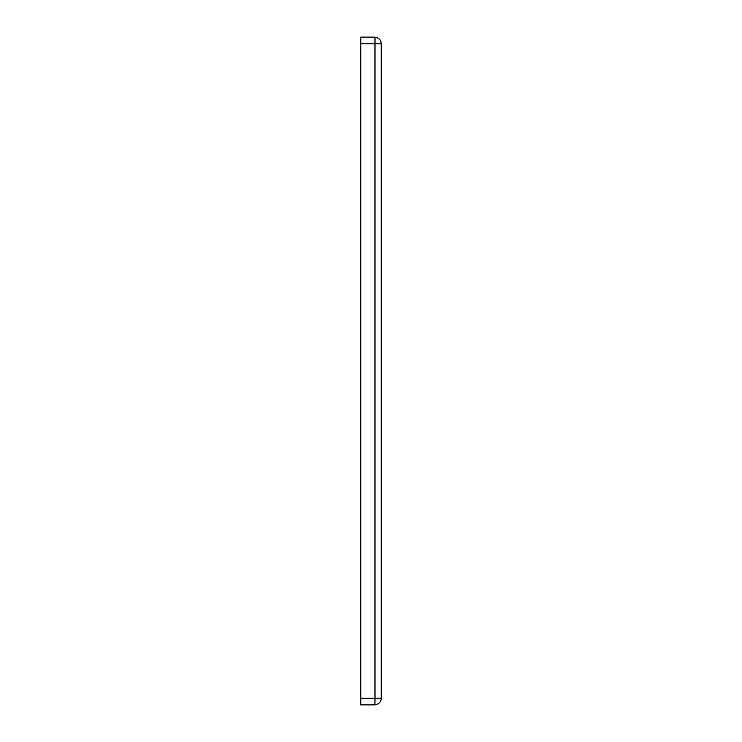 <?xml version="1.0" encoding="UTF-8"?>
<svg xmlns="http://www.w3.org/2000/svg" width="742" height="742" viewBox="0 0 742 742"><rect width="100%" height="100%" fill="white"/><g stroke="black" fill="none" stroke-linecap="round" stroke-linejoin="round"><path stroke-width="1.11" d="M360.77 698.25L360.77 37.1L374.933 37.1L374.933 704.9L360.77 704.9L360.77 698.25L375.044 698.25L374.933 704.65M374.933 37.35L375.044 37.35A6.298 6.298 0 0 1 381.23 43.639A6.298 6.298 0 0 0 375.044 37.35A6.298 6.298 0 0 1 381.23 43.639L381.23 698.361A6.298 6.298 0 0 1 375.044 704.65A6.298 6.298 0 0 0 381.23 698.361A6.298 6.298 0 0 1 375.044 704.65A6.298 6.298 0 0 0 381.23 698.361M360.77 43.75L375.044 43.75L375.044 698.25L381.23 698.25M381.23 43.75L375.044 43.75L375.044 37.35"/></g></svg>

